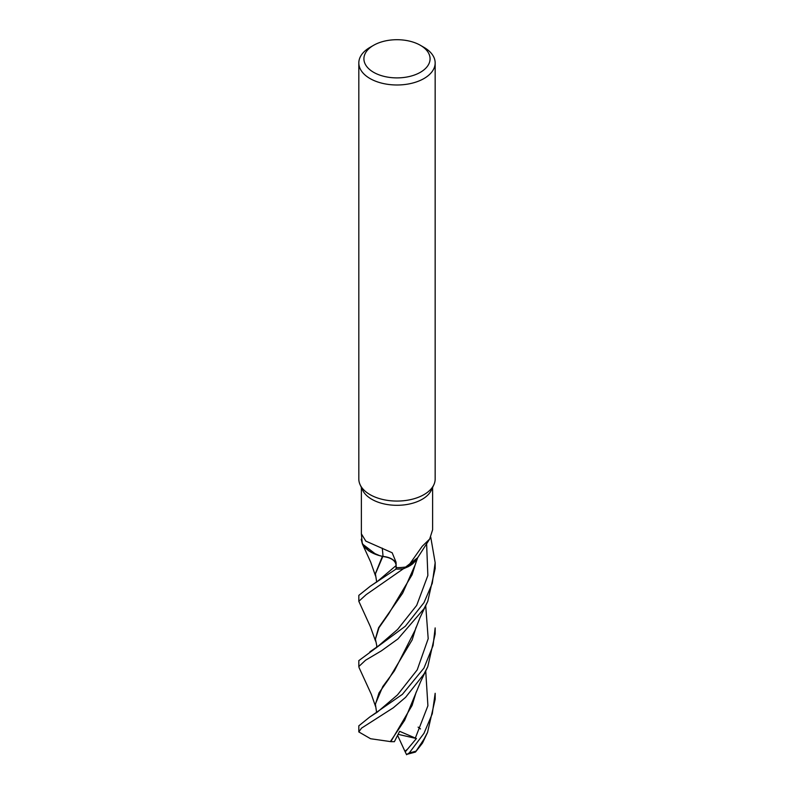 <?xml version="1.0" encoding="UTF-8"?>
<svg xmlns="http://www.w3.org/2000/svg" width="794" height="794" viewBox="0 0 794 794"><rect width="100%" height="100%" fill="white"/><g stroke="black" fill="none" stroke-linecap="round" stroke-linejoin="round"><path stroke-width="1.19" d="M416.324 560.028L417.644 557.725L403.461 568.752A38.102 22.004 180 0 1 396.027 569.07L370.282 586.23L358.828 595.371L358.828 601.296L366.183 594.627L403.312 568.802A38.172 22.034 180 0 1 396.027 569.1M403.312 568.802L403.461 568.752A38.102 22.004 180 0 1 396.027 569.07L396.137 565.526C395.611 560.614 391.164 557.596 382.797 556.495L382.261 556.227M379.601 555.641L368.773 550.897L362.392 543.959L361.24 539.463A38.102 22.004 180 0 1 361.746 538.709A38.102 22.004 180 0 0 361.24 539.463L361.23 539.364A38.172 22.034 180 0 1 361.736 538.63M420.383 45.298L423.986 47.372A38.172 22.034 180 0 1 435.162 62.954L435.162 479.03A38.172 22.034 180 0 1 433.881 484.707A38.172 22.034 180 0 1 423.986 494.612A38.172 22.034 180 0 1 387.085 500.309A38.172 22.034 180 0 1 360.109 484.707A38.172 22.034 180 0 1 358.819 479.03L358.819 62.954A38.172 22.034 180 0 1 370.004 47.372L373.607 45.298A33.08 19.096 180 0 1 420.383 45.298A33.08 19.096 180 0 1 420.383 72.304A33.08 19.096 180 0 1 373.607 72.304A33.08 19.096 180 0 1 373.597 45.298A33.08 19.096 180 0 1 373.607 45.298M433.881 484.707L431.42 490.037A35.621 20.565 180 0 1 422.19 499.287A35.621 20.565 180 0 1 387.75 504.607A35.621 20.565 180 0 1 362.57 490.037L360.109 484.707M435.162 62.954A38.172 22.034 180 0 1 423.986 78.537A38.172 22.034 180 0 1 382.39 83.31A38.172 22.034 180 0 1 358.819 62.954M396.146 564.008A15.523 8.962 180 0 0 383.006 556.445A31.562 18.222 180 0 1 382.629 556.366A31.562 18.222 180 0 1 376.217 554.569A31.562 18.222 180 0 1 362.183 542.699L361.369 533.816L365.806 541.101L392.167 552.763L396.037 562.162L396.226 567.641A35.621 20.565 180 0 0 407.838 566.668L422.19 546.322L429.663 539.057L432.621 529.727L432.621 487.437M429.663 539.057L416.82 559.045A31.562 18.222 180 0 1 407.838 566.668M410.141 565.626L403.461 568.752L408.563 566.529L417.634 557.725M396.137 565.407L396.137 565.526C395.64 560.564 391.194 557.547 382.817 556.465L382.629 556.366M383.006 556.445A645.909 107.686 116 0 0 382.232 548.128M376.217 554.569L362.392 543.95L364.426 547.056L370.937 552.227M376.703 582.141L375.423 573.864L382.817 556.465M430.755 537.201L435.162 562.678L432.273 583.352L423.986 602.666L405.317 626.238L358.828 660.618M359.136 667.754L358.828 666.513L365.577 660.211L381.457 650.802L397.953 638.922L423.986 608.74L427.768 601.366L435.162 568.593L435.162 562.678M375.562 641.115L370.361 626.635L358.819 601.296M427.539 732.435L422.487 743.085L415.461 752.067L423.986 739.204L427.539 732.435L435.181 699.196L435.162 693.291L432.283 713.766L423.986 733.319L409.327 752.851L407.094 754.3L406.23 753.943M435.162 633.989L435.162 627.905L433.067 645.572L423.986 668.052L402.379 694.363L369.597 717.141L358.819 725.825L358.819 731.899L361.518 728.148L393.308 707.782L405.605 697.331L423.986 674.037L427.797 666.682L435.162 633.979M410.25 565.556L412.969 563.611M435.181 699.196L435.162 697.916M418.091 727.125L420.502 728.932M375.433 638.872L378.579 627.746L402.647 593.197L415.242 564.713L417.763 557.438M376.435 647.785L376.803 645.859L375.433 639.17L378.986 627.736L388.584 614L412.106 574.727L416.185 561.626M378.252 646.078L397.596 629.444L416.691 605.385L427.857 575.491L426.606 543.672L427.857 575.491L416.691 605.385L397.596 629.444L378.262 646.078L369.895 651.824M406.607 754.737L404.9 751.243L407.401 749.298L416.423 738.539L399.63 731.304L394.39 741.695L390.807 741.665L412.076 705.459L416.195 692.06M415.302 738.182L427.906 705.757L425.733 671.079L427.906 705.757L415.302 738.182M377.845 581.049L396.146 565.517L377.855 581.049L370.282 586.23M427.797 666.682L420.532 681.867L404.632 720.317L390.36 741.586L370.58 738.738L358.819 731.929M375.423 573.566L382.41 556.326M390.807 741.665L390.122 741.546M376.634 712.684L375.423 704.328L378.996 692.924L388.643 679.198L412.165 639.885L416.096 627.24M377.537 711.96L397.496 694.899L417.217 669.868L428.194 638.674L425.723 605.782L428.194 638.674L417.217 669.868L397.496 694.899L377.547 711.95L369.597 717.141M427.768 601.366L420.006 617.643L415.193 629.989L394.419 670.841L382.787 686.552L375.423 703.931M404.9 751.243L397.586 735.363M407.094 754.3L415.461 752.067M416.423 738.539L398.112 734.331M415.987 751.114A38.172 22.034 180 0 1 409.327 752.851M405.248 751.888L407.401 749.298M373.597 45.298L370.004 47.372M361.369 533.816L361.369 487.437M375.582 576.097L370.659 562.023L362.382 543.95M358.828 660.578L358.828 666.513M375.423 638.525L375.433 639.17M375.423 573.169L375.423 573.864M375.413 703.593L375.423 704.328M359.087 667.655L371.364 694.422L375.582 706.561"/></g></svg>
